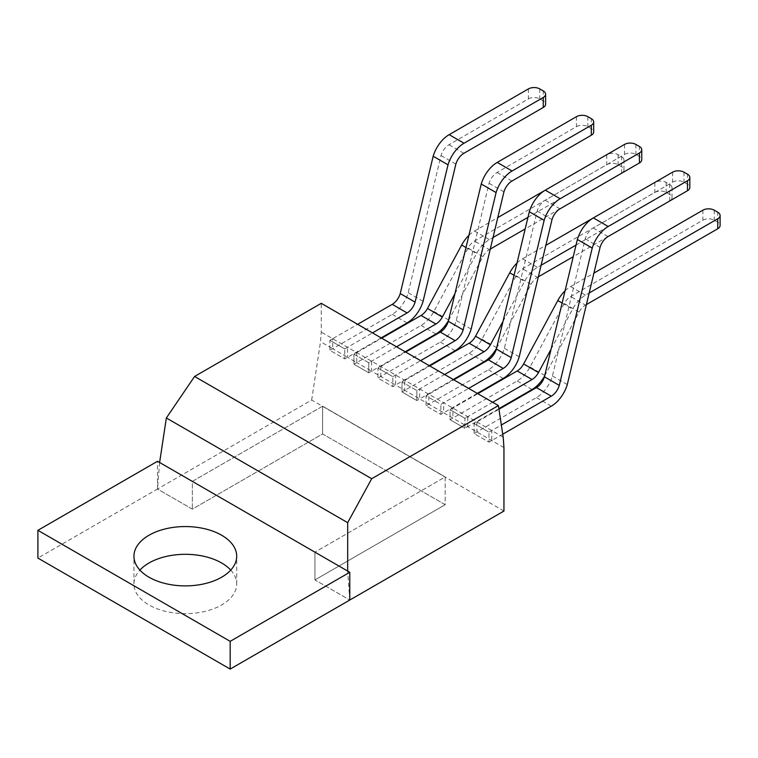 <?xml version="1.0" encoding="UTF-8"?>
<svg xmlns="http://www.w3.org/2000/svg" width="758" height="758" viewBox="0 0 758 758"><rect width="100%" height="100%" fill="white"/><g stroke="black" fill="none" stroke-linecap="round" stroke-linejoin="round"><path stroke-width="0.57" stroke-dasharray="3.79 2.84" d="M503.947 511.034L311.671 400.025L157.503 489.033L192.352 509.149L322.614 433.946L445.183 504.714L445.183 476.962L314.93 552.165L445.183 476.962L445.183 504.714L314.93 579.917L314.93 552.165L314.93 579.917L349.779 600.033L314.93 579.917L445.183 504.714L322.614 433.946L192.352 509.149L157.503 489.033L37.9 558.077M230.745 570.101A51.383 29.666 180 0 1 236.704 583.973A51.383 29.666 180 0 1 204.992 611.384A51.383 29.666 180 0 1 148.985 604.95A51.383 29.666 180 0 1 133.939 583.973A51.383 29.666 180 0 1 139.908 570.101M322.614 406.193L192.352 481.396L192.352 509.149L192.352 481.396L322.614 406.193L445.183 476.962L322.614 406.193L322.614 433.946L322.614 406.193M159.606 462.494L157.503 489.033L157.503 461.281M349.779 600.033L347.676 571.068M311.671 400.025L320.511 341.678L321.269 332.118L321.269 303.314M503.189 437.148L321.269 332.118M503.947 447.58L467.724 426.669L464.919 428.289L464.929 418.293L450.072 409.718L452.867 408.098L452.867 418.094L450.062 419.714L450.072 409.718L477.815 393.696M498.878 408.685L464.919 428.289L464.929 418.293L467.724 416.673L467.724 426.669L443.686 412.788L443.686 402.801L440.891 404.412L426.034 395.837L428.839 394.226L428.839 404.213L419.657 398.916L419.657 388.93L416.862 390.541L402.005 381.966L404.8 380.345L404.8 390.342L395.619 385.036L395.619 375.049L392.824 376.66L377.967 368.085L380.762 366.474L380.762 376.461L371.591 371.164L371.591 361.178L368.795 362.788L353.939 354.213L356.734 352.593L356.734 362.589L347.552 357.283L347.552 347.297L344.757 348.907L329.901 340.333L332.696 338.722L332.696 348.708L320.511 341.678M502.744 434.201L488.957 442.16L491.762 440.54L491.762 430.553L488.967 432.164L474.11 423.589L476.905 421.979L476.905 431.965L474.101 433.585L474.11 423.589L498.954 409.244M381.16 337.888L344.748 358.904L347.552 357.283L332.696 348.708L329.891 350.329L329.901 340.333L357.643 324.32M528.402 88.913L528.402 98.9L449.001 144.74A12.232 7.068 120 0 0 441.004 155.551L408.23 292.73A24.474 14.127 -60 0 1 392.227 314.343L329.891 350.329L344.748 358.904L344.757 348.907L344.748 358.904L329.891 350.329L329.901 340.333L344.757 348.907L372.5 332.895M477.294 393.393L440.881 414.408L443.686 412.788L428.839 404.213L426.034 405.833L426.034 395.837L453.786 379.815M453.256 379.512L416.853 400.537L419.657 398.916L404.8 390.342L401.996 391.962L402.005 381.966L429.748 365.943M429.227 365.64L392.815 386.656L395.619 385.036L380.762 376.461L377.958 378.081L377.967 368.085L405.719 352.063M405.189 351.759L368.786 372.784L371.591 371.164L356.734 362.589L353.929 364.21L353.939 354.213L381.681 338.191M702.893 210.184L702.893 220.18L570.641 296.53A12.232 7.059 120 0 0 564.227 303.532L530.041 366.957A24.464 14.127 -60 0 1 517.202 380.952L450.062 419.714L464.919 428.289L450.062 419.714L450.072 409.718L464.929 418.293L492.672 402.271M624.545 144.418L624.545 154.405L545.135 200.245A12.232 7.068 120 0 0 537.138 211.056L504.364 348.235A24.474 14.127 -60 0 1 488.37 369.847L426.034 405.833L440.881 414.408L440.891 404.412L440.881 414.408L426.034 405.833L426.034 395.837L440.891 404.412L468.643 388.399M576.033 245.08L669.684 191.016A8.025 4.633 0 0 0 672.033 187.738A8.025 4.633 0 0 0 669.684 184.459L666.178 182.432A8.025 4.633 0 0 0 654.827 182.432L654.827 192.428L522.575 268.777A12.232 7.059 120 0 0 516.16 275.779L481.965 339.205A24.464 14.127 -60 0 1 469.136 353.2L401.996 391.962L416.853 400.537L416.862 390.541L416.853 400.537L401.996 391.962L402.005 381.966L416.862 390.541L444.605 374.518M576.468 116.666L576.468 126.652L497.068 172.492A12.232 7.068 120 0 0 489.071 183.303L456.297 320.482A24.474 14.127 -60 0 1 440.294 342.095L377.958 378.081L392.815 386.656L392.824 376.66L392.815 386.656L377.958 378.081L377.967 368.085L392.824 376.66L420.576 360.647M527.966 217.328L621.607 163.264A8.025 4.633 0 0 0 623.967 159.985A8.025 4.633 0 0 0 621.607 156.707L618.111 154.679A8.025 4.633 0 0 0 606.76 154.679L606.76 164.675L474.508 241.025A12.232 7.059 120 0 0 468.084 248.027L433.898 311.453A24.464 14.127 -60 0 1 421.069 325.447L353.929 364.21L368.786 372.784L368.795 362.788L368.786 372.784L353.929 364.21L353.939 354.213L368.795 362.788L396.538 346.766M672.611 172.17L672.611 182.157L593.201 227.997A12.232 7.068 120 0 0 585.204 238.808L552.43 375.987A24.474 14.127 -60 0 1 536.437 397.599L474.101 433.585L488.957 442.16L488.967 432.164L488.957 442.16L474.101 433.585L474.11 423.589L488.967 432.164L501.351 425.02M528.402 98.9A8.025 4.633 180 0 1 539.762 98.9L543.259 100.918A8.025 4.633 180 0 1 545.608 104.197M423.087 301.305L408.23 292.73M455.852 164.126L441.004 155.551M576.468 126.652A8.025 4.633 180 0 1 587.829 126.652L591.325 128.671A8.025 4.633 180 0 1 593.685 131.949M471.154 329.057L456.297 320.482M503.928 191.878L489.071 183.303M624.545 154.405A8.025 4.633 180 0 1 635.896 154.405L639.401 156.423A8.025 4.633 180 0 1 641.751 159.701M519.221 356.81L504.364 348.235M551.995 219.631L537.138 211.056M672.611 182.157A8.025 4.633 180 0 1 683.962 182.157L687.468 184.175A8.025 4.633 180 0 1 689.818 187.453M567.287 384.562L552.43 375.987M600.061 247.383L585.204 238.808M559.859 208.905L525.18 228.925M490.255 249.088L489.355 249.609L474.508 241.025M448.509 320.482A24.464 14.127 120 0 0 448.755 320.028L482.941 256.602A12.232 7.059 -60 0 1 489.355 249.609M454.942 293.659L476.526 253.608A24.464 14.127 120 0 1 489.355 239.613L493.022 237.5M606.76 164.675A8.025 4.633 180 0 1 618.111 164.675L621.607 166.694A8.025 4.633 180 0 1 623.967 169.972A8.025 4.633 180 0 1 621.721 173.184M468.927 235.331A24.464 14.127 -60 0 1 474.499 231.038L497.779 217.603M545.106 190.277L606.76 154.679M607.925 236.657L573.256 256.678M538.322 276.841L537.431 277.362L522.575 268.777M496.575 348.235A24.464 14.127 120 0 0 496.822 347.78L531.007 284.354A12.232 7.059 -60 0 1 537.431 277.362M503.009 321.401L524.593 281.36A24.464 14.127 120 0 1 537.422 267.366L541.098 265.253M654.827 192.428A8.025 4.633 180 0 1 666.178 192.428L669.684 194.446A8.025 4.633 180 0 1 672.033 197.724A8.025 4.633 180 0 1 669.788 200.936M516.994 263.073A24.464 14.127 -60 0 1 522.575 258.791L545.845 245.355M593.173 218.029L654.827 182.432M586.398 304.593L585.498 305.114L570.641 296.53M544.642 375.987A24.464 14.127 120 0 0 544.888 375.532L579.084 312.106A12.232 7.059 -60 0 1 585.498 305.114M551.075 349.154L572.66 309.112A24.464 14.127 120 0 1 585.498 295.118L589.165 293.005M702.893 220.18A8.025 4.633 180 0 1 714.244 220.18L717.75 222.198A8.025 4.633 180 0 1 720.1 225.477M565.061 290.826A24.464 14.127 -60 0 1 570.641 286.543L593.912 273.107M543.259 100.918L543.259 90.932M539.762 88.913L539.762 98.9M463.858 153.324L449.001 144.74M407.084 322.917L392.227 314.343M591.325 128.671L591.325 118.684M587.829 116.666L587.829 126.652M511.925 181.077L497.068 172.492M455.151 350.67L440.294 342.095M639.401 156.423L639.401 146.436M635.896 144.418L635.896 154.405M559.991 208.829L545.135 200.245M503.217 378.422L488.37 369.847M687.468 184.175L687.468 174.188M683.962 172.17L683.962 182.157M608.058 236.581L593.201 227.997M551.293 406.174L536.437 397.599M621.607 173.25L621.607 163.264M621.607 166.694L621.607 156.707M474.499 231.038L489.355 239.613M618.111 154.679L618.111 164.675M465.999 247.534L476.526 253.608M421.069 325.447L435.926 334.022M433.898 311.453L448.755 320.028M482.941 256.602L468.084 248.027M669.684 201.003L669.684 191.016M669.684 194.446L669.684 184.459M522.575 258.791L537.422 267.366M666.178 182.432L666.178 192.428M514.066 275.287L524.593 281.36M469.136 353.2L483.992 361.774M481.965 339.205L496.822 347.78M531.007 284.354L516.16 275.779M717.75 222.198L717.75 212.212M570.641 286.543L585.498 295.118M714.244 210.184L714.244 220.18M562.133 303.039L572.66 309.112M517.202 380.952L532.059 389.527M530.041 366.957L544.888 375.532M579.084 312.106L564.227 303.532M133.939 583.973L133.939 556.22M236.704 583.973L236.704 556.22M623.967 169.972L623.967 159.985M672.033 197.724L672.033 187.738"/><path stroke-width="1.14" d="M194.579 376.461L166.353 417.98L159.606 462.494L192.352 481.396L157.503 461.281L37.9 530.325L37.9 558.077L230.176 669.087L349.779 600.033L349.779 572.281L314.93 552.165L347.676 571.068L347.676 522.669L371.704 478.724L498.404 405.577L321.269 303.314L194.579 376.461L371.704 478.724M139.908 570.101A51.383 29.666 180 0 1 221.658 562.995A51.383 29.666 180 0 1 230.745 570.101M148.985 577.198A51.383 29.666 180 0 1 133.939 556.22A51.383 29.666 180 0 1 165.661 528.819A51.383 29.666 180 0 1 221.658 535.243A51.383 29.666 180 0 1 236.704 556.22A51.383 29.666 180 0 1 204.992 583.632A51.383 29.666 180 0 1 148.985 577.198M37.9 530.325L230.176 641.334L349.779 572.281M230.176 669.087L230.176 641.334M349.779 600.033L503.947 511.034L503.947 447.58L503.189 437.148L498.404 405.577M166.353 417.98L347.676 522.669M192.352 481.396L314.93 552.165M372.5 332.895L407.103 312.921A12.232 7.068 120 0 0 415.1 302.129L448.025 164.818A24.474 14.127 -60 0 1 464.01 143.243L543.259 97.488A8.025 4.633 0 0 0 545.608 94.21L545.608 104.197A8.025 4.633 180 0 1 543.259 107.475L463.858 153.324A12.232 7.068 120 0 0 455.852 164.126L423.087 301.305A24.474 14.127 -60 0 1 407.084 322.917L381.16 337.888M545.608 94.21A8.025 4.633 0 0 0 543.259 90.932L539.762 88.913A8.025 4.633 0 0 0 528.402 88.913L449.153 134.659A24.474 14.127 -60 0 0 433.169 156.243L400.243 293.554A12.232 7.068 120 0 1 392.246 304.337L357.643 324.32M448.025 164.818L433.169 156.243M415.1 302.129L400.243 293.554M420.576 360.647L455.17 340.674A12.232 7.068 120 0 0 463.166 329.882L496.092 192.57A24.474 14.127 -60 0 1 512.086 170.995L591.325 125.241A8.025 4.633 0 0 0 593.685 121.962L593.685 131.949A8.025 4.633 180 0 1 591.325 135.227L511.925 181.077A12.232 7.068 120 0 0 503.928 191.878L471.154 329.057A24.474 14.127 -60 0 1 455.151 350.67L429.227 365.64M593.685 121.962A8.025 4.633 0 0 0 591.325 118.684L587.829 116.666A8.025 4.633 0 0 0 576.468 116.666L497.229 162.411A24.474 14.127 -60 0 0 481.235 183.995L448.31 321.307A12.232 7.068 120 0 1 440.313 332.089L405.719 352.063M496.092 192.57L481.235 183.995M463.166 329.882L448.31 321.307M468.643 388.399L503.236 368.426A12.232 7.068 120 0 0 511.233 357.634L544.159 220.322A24.474 14.127 -60 0 1 560.153 198.748L639.401 152.993A8.025 4.633 0 0 0 641.751 149.714L641.751 159.701A8.025 4.633 180 0 1 639.401 162.979L559.991 208.829A12.232 7.068 120 0 0 551.995 219.631L519.221 356.81A24.474 14.127 -60 0 1 503.217 378.422L477.294 393.393M641.751 149.714A8.025 4.633 0 0 0 639.401 146.436L635.896 144.418A8.025 4.633 0 0 0 624.545 144.418L545.296 190.163A24.474 14.127 -60 0 0 529.302 211.747L496.376 349.059A12.232 7.068 120 0 1 488.379 359.842L453.786 379.815M544.159 220.322L529.302 211.747M511.233 357.634L496.376 349.059M501.351 425.02L551.303 396.178A12.232 7.068 120 0 0 559.3 385.386L592.225 248.074A24.474 14.127 -60 0 1 608.219 226.5L687.468 180.745A8.025 4.633 0 0 0 689.818 177.467L689.818 187.453A8.025 4.633 180 0 1 687.468 190.732L608.058 236.581A12.232 7.068 120 0 0 600.061 247.383L567.287 384.562A24.474 14.127 -60 0 1 551.293 406.174L502.744 434.201M689.818 177.467A8.025 4.633 0 0 0 687.468 174.188L683.962 172.17A8.025 4.633 0 0 0 672.611 172.17L593.362 217.916A24.474 14.127 -60 0 0 577.369 239.5L544.443 376.811A12.232 7.068 120 0 1 536.456 387.594L498.954 409.244M592.225 248.074L577.369 239.5M559.3 385.386L544.443 376.811M621.721 173.184A8.025 4.633 180 0 1 621.607 173.25L559.859 208.905M525.18 228.925L490.255 249.088M405.189 351.759L435.926 334.022A24.464 14.127 120 0 0 448.509 320.482M396.538 346.766L435.916 324.036L421.069 315.451A12.232 7.059 120 0 0 427.484 308.459L461.669 245.033A24.464 14.127 -60 0 1 468.927 235.331M454.942 293.659L442.34 317.034A12.232 7.059 -60 0 1 435.916 324.036M493.022 237.5L527.966 217.328M497.779 217.603L545.106 190.277M381.681 338.191L421.069 315.451M669.788 200.936A8.025 4.633 180 0 1 669.684 201.003L607.925 236.657M573.256 256.678L538.322 276.841M453.256 379.512L483.992 361.774A24.464 14.127 120 0 0 496.575 348.235M444.605 374.518L483.992 351.778L469.136 343.203A12.232 7.059 120 0 0 475.55 336.211L509.736 272.785A24.464 14.127 -60 0 1 516.994 263.073M503.009 321.401L490.407 344.786A12.232 7.059 -60 0 1 483.992 351.778M541.098 265.253L576.033 245.08M545.845 245.355L593.173 218.029M429.748 365.943L469.136 343.203M589.165 293.005L717.75 218.768A8.025 4.633 0 0 0 720.1 215.49L720.1 225.477A8.025 4.633 180 0 1 717.75 228.755L586.398 304.593M498.878 408.685L532.059 389.527A24.464 14.127 120 0 0 544.642 375.987M492.672 402.271L532.059 379.531L517.202 370.956A12.232 7.059 120 0 0 523.617 363.963L557.803 300.538A24.464 14.127 -60 0 1 565.061 290.826M551.075 349.154L538.474 372.538A12.232 7.059 -60 0 1 532.059 379.531M720.1 215.49A8.025 4.633 0 0 0 717.75 212.212L714.244 210.184A8.025 4.633 0 0 0 702.893 210.184L593.912 273.107M477.815 393.696L517.202 370.956M543.259 107.475L543.259 97.488M464.01 143.243L449.153 134.659M407.103 312.921L392.246 304.337M591.325 135.227L591.325 125.241M512.086 170.995L497.229 162.411M455.17 340.674L440.313 332.089M639.401 162.979L639.401 152.993M560.153 198.748L545.296 190.163M503.236 368.426L488.379 359.842M687.468 190.732L687.468 180.745M608.219 226.5L593.362 217.916M551.303 396.178L536.456 387.594M461.669 245.033L465.999 247.534M442.34 317.034L427.484 308.459M509.736 272.785L514.066 275.287M490.407 344.786L475.55 336.211M717.75 228.755L717.75 218.768M557.803 300.538L562.133 303.039M538.474 372.538L523.617 363.963"/></g></svg>
